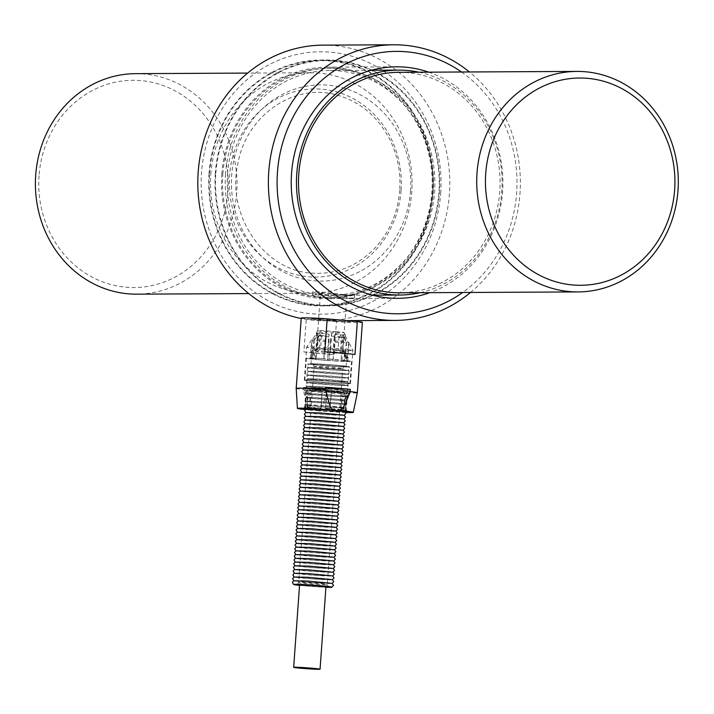 <?xml version="1.0" encoding="UTF-8"?>
<svg xmlns="http://www.w3.org/2000/svg" width="714" height="714" viewBox="0 0 714 714"><rect width="100%" height="100%" fill="white"/><g stroke="black" fill="none" stroke-linecap="round" stroke-linejoin="round"><path stroke-width="0.54" stroke-dasharray="3.57 2.68" d="M299.577 584.891A13.227 0.446 -175.9 0 0 312.741 586.283A13.227 0.446 -175.9 0 0 325.968 586.783M309.001 358.74A22.598 0.768 -175.9 0 0 334.331 360.945A22.598 0.768 -175.9 0 0 351.52 361.436A22.598 0.768 -175.9 0 0 329.029 359.053A22.598 0.768 -175.9 0 0 306.431 358.196A22.598 0.768 -175.9 0 0 309.001 358.74M307.422 380.723A22.598 0.768 4.1 0 1 304.86 380.178A22.598 0.768 4.1 0 1 306.797 380.009A22.598 0.768 4.1 0 1 332.108 381.383A22.598 0.768 4.1 0 1 349.94 383.409A22.598 0.768 4.1 0 1 332.751 382.927A22.598 0.768 4.1 0 1 307.422 380.723M348.361 366.942A20.84 0.705 4.1 0 1 325.325 365.773A20.84 0.705 4.1 0 1 307.796 363.819A20.84 0.705 4.1 0 1 309.59 363.667A20.84 0.705 4.1 0 1 332.92 364.925A20.84 0.705 4.1 0 1 349.369 366.8A20.84 0.705 4.1 0 1 348.361 366.942M343.845 409.765L343.434 410.211L343.568 408.444L346.111 392.986A22.598 0.768 4.1 0 1 349.217 393.601A22.598 0.768 4.1 0 1 348.066 393.753L348.245 391.263L346.629 391.12A20.84 0.705 4.1 0 1 344.844 391.129L346.46 391.272L346.281 393.762A22.598 0.768 4.1 0 1 331.216 393.057L329.788 410.282L329.877 409.836L343.889 410.488L344.844 391.129M343.88 410.488L343.425 410.916L343.55 409.149L346.281 393.762M343.425 410.916A20.84 0.705 4.1 0 1 329.788 410.282M331.216 393.057L329.877 409.836M331.207 390.496A20.84 0.705 4.1 0 1 326.833 390.201L326.842 392.762A22.598 0.768 4.1 0 1 309.822 391.29L310.135 406.873L310.01 408.64L309.671 408.158M326.842 392.762L325.414 409.979L326.833 390.201M325.414 409.979A20.84 0.705 4.1 0 1 310.01 408.64M309.822 391.29L310.001 388.791L311.429 388.862L309.689 408.176L325.495 409.55M311.429 388.862A20.84 0.705 4.1 0 1 308.841 388.559L307.413 388.487L307.234 390.977A22.598 0.768 4.1 0 1 304.128 390.371L304.128 390.371A22.598 0.768 4.1 0 1 305.271 390.21L305.654 407.64L304.218 407.283L302.325 408.524M307.082 407.855L308.841 388.559M307.422 408.337A20.84 0.705 4.1 0 1 304.655 407.81A20.84 0.705 4.1 0 1 304.646 407.783A20.84 0.705 4.1 0 1 305.654 407.64M305.271 390.21L305.449 387.72L307.074 387.854L305.779 405.873M307.074 387.854A20.84 0.705 4.1 0 1 308.859 387.845L307.243 387.711L307.065 390.201A22.598 0.768 4.1 0 1 322.121 390.906L321.05 407.783M307.047 407.132L308.859 387.845M307.439 407.632A20.84 0.705 4.1 0 1 321.068 408.265M322.121 390.906L321.193 406.498M322.487 388.487A20.84 0.705 4.1 0 1 326.86 388.782L326.494 391.201A22.598 0.768 4.1 0 1 326.691 391.218A22.598 0.768 4.1 0 1 343.523 392.682L340.98 408.131L340.846 409.898L341.265 409.452M325.432 408.087L326.86 388.782M325.441 408.569A20.84 0.705 4.1 0 1 340.846 409.898M343.523 392.682L343.702 390.183L342.265 390.121L340.98 408.131M342.265 390.121A20.84 0.705 4.1 0 1 344.853 390.424L346.29 390.496L346.111 392.986M343.568 408.444L344.853 390.424M343.434 410.211A20.84 0.705 4.1 0 1 346.219 410.764A20.84 0.705 4.1 0 1 346.201 410.782A20.84 0.705 4.1 0 1 345.21 410.907L346.701 410.354L348.432 411.844M346.629 391.12L345.21 410.907M319.22 332.626A14.423 0.491 4.1 0 1 326.093 332.947L325.093 340.221A18.742 0.634 -175.9 0 0 314.678 339.739L319.22 332.626L319.024 335.393L320.14 335.491A13.227 0.446 4.1 0 1 326.021 335.758L325.093 348.727A13.227 0.446 -175.9 0 0 319.203 348.459L314.919 350.744L314.365 358.437A17.645 0.598 -175.9 0 0 312.054 358.437L312.607 350.744L316.864 348.459A13.227 0.446 -175.9 0 0 316.543 348.512A13.227 0.446 -175.9 0 0 316.516 348.53A13.227 0.446 -175.9 0 0 317.444 348.771L318.373 335.803A13.227 0.446 4.1 0 1 317.453 335.571A13.227 0.446 4.1 0 1 317.792 335.491L316.695 335.401L316.891 332.626L312.375 339.748A18.742 0.634 -175.9 0 0 311.616 339.855A18.742 0.634 -175.9 0 0 311.616 339.873A18.742 0.634 -175.9 0 0 313.491 340.283L317.578 332.992A14.423 0.491 4.1 0 1 316.463 332.715A14.423 0.491 4.1 0 1 316.463 332.706A14.423 0.491 4.1 0 1 316.891 332.626M317.444 348.771L313.607 351.234A17.645 0.598 4.1 0 1 311.929 350.86A17.645 0.598 4.1 0 1 311.964 350.833A17.645 0.598 4.1 0 1 312.607 350.744M313.607 351.234L313.062 358.928A17.645 0.598 -175.9 0 0 316.15 359.312L316.704 351.618L320.488 349.137A13.227 0.446 -175.9 0 0 327.78 349.789L328.708 336.821A13.227 0.446 4.1 0 1 321.416 336.178L320.443 336.133L320.64 333.367L316.588 340.658A18.742 0.634 -175.9 0 0 328.967 341.747L329.038 334.107A14.423 0.491 4.1 0 1 320.64 333.367M327.78 349.789L328.065 352.618A17.645 0.598 4.1 0 1 316.704 351.618M328.065 352.618L327.512 360.311A17.645 0.598 -175.9 0 0 333.001 360.686L333.268 350.172A13.227 0.446 -175.9 0 0 340.56 350.512L341.488 337.543A13.227 0.446 4.1 0 1 334.206 337.204L334.527 334.482L334.447 342.131A18.742 0.634 -175.9 0 0 346.236 342.684L342.791 334.875A14.423 0.491 4.1 0 1 334.527 334.482M340.56 350.512L344.443 353.51A17.645 0.598 4.1 0 1 333.554 352.993M344.443 353.51L343.889 361.204A17.645 0.598 -175.9 0 0 346.04 361.186L346.593 353.492L342.684 350.494A13.227 0.446 -175.9 0 0 342.916 350.422A13.227 0.446 -175.9 0 0 342.89 350.396A13.227 0.446 -175.9 0 0 341.533 350.128L342.461 337.16A13.227 0.446 4.1 0 1 343.845 337.463A13.227 0.446 4.1 0 1 343.613 337.526L344.728 337.624L344.924 334.857L348.396 342.666A18.742 0.634 -175.9 0 0 349.003 342.55A18.742 0.634 -175.9 0 0 349.003 342.541A18.742 0.634 -175.9 0 0 346.62 342.068L343.63 334.438A14.423 0.491 4.1 0 1 345.228 334.768A14.423 0.491 4.1 0 1 345.228 334.777A14.423 0.491 4.1 0 1 344.924 334.857M343.496 366.693A17.645 0.598 4.1 0 1 323.701 365.541A17.645 0.598 4.1 0 1 310.983 364.051A17.645 0.598 4.1 0 1 312.5 363.917A17.645 0.598 4.1 0 1 332.26 364.988A17.645 0.598 4.1 0 1 346.174 366.568A17.645 0.598 4.1 0 1 343.496 366.693M341.533 350.128L344.942 352.939A17.645 0.598 4.1 0 1 347.093 353.35A17.645 0.598 4.1 0 1 347.12 353.385A17.645 0.598 4.1 0 1 346.593 353.492M344.942 352.939L344.389 360.632A17.645 0.598 -175.9 0 0 341.015 360.24L341.56 352.546L338.106 349.735A13.227 0.446 -175.9 0 0 330.537 349.092L331.466 336.124A13.227 0.446 4.1 0 1 339.034 336.767L340.025 336.812L340.221 334.045L343.247 341.676A18.742 0.634 -175.9 0 0 337.901 341.176A18.742 0.634 -175.9 0 0 330.546 340.587L331.537 333.304A14.423 0.491 4.1 0 1 336.687 333.715A14.423 0.491 4.1 0 1 340.221 334.045M330.537 349.092L329.877 351.547A17.645 0.598 4.1 0 1 341.56 352.546M329.877 351.547L329.324 359.24A17.645 0.598 -175.9 0 0 323.879 358.874L325.093 348.727M314.919 350.744A17.645 0.598 4.1 0 1 324.433 351.181M215.824 173.261A122.38 111.884 -90.3 0 1 326.744 60.556A122.38 111.884 -90.3 0 1 439.253 182.373A122.38 111.884 -90.3 0 1 327.985 305.315A122.38 111.884 -90.3 0 1 215.824 173.261M209.568 173.297A122.38 111.884 -90.3 0 1 320.497 60.592A122.38 111.884 -90.3 0 1 432.996 182.4A122.38 111.884 -90.3 0 1 321.728 305.351A122.38 111.884 -90.3 0 1 209.568 173.297M210.8 174.305A110.251 100.799 -90.3 0 1 310.724 72.766A110.251 100.799 -90.3 0 1 411.773 191.736A110.251 100.799 -90.3 0 1 311.848 293.267A110.251 100.799 -90.3 0 1 210.8 174.305M135.633 73.658A110.251 100.799 -90.3 0 1 236.986 183.391A110.251 100.799 -90.3 0 1 136.749 294.159M39.047 175.724A103.637 94.748 89.7 0 0 126.101 287.233A103.637 94.748 89.7 0 0 227.971 192.111A103.637 94.748 89.7 0 0 140.917 80.611A103.637 94.748 89.7 0 0 39.047 175.724M398.724 72.319A110.251 100.799 -90.3 0 1 500.077 182.061A110.251 100.799 -90.3 0 1 399.84 292.82M222.857 173.868A114.659 104.833 -90.3 0 1 326.789 68.276A114.659 104.833 -90.3 0 1 432.193 182.409A114.659 104.833 -90.3 0 1 327.949 297.595A114.659 104.833 -90.3 0 1 222.857 173.868M225.535 173.859A114.659 104.833 89.7 0 0 330.627 297.586A114.659 104.833 89.7 0 0 434.88 182.391A114.659 104.833 89.7 0 0 329.466 68.267A114.659 104.833 89.7 0 0 225.535 173.859M428.757 72.168A115.766 105.842 -90.3 0 1 502.888 182.052A115.766 105.842 -90.3 0 1 429.873 292.669M221.849 173.788A115.766 105.842 89.7 0 0 327.949 298.702A115.766 105.842 89.7 0 0 433.202 182.4A115.766 105.842 89.7 0 0 326.78 67.178A115.766 105.842 89.7 0 0 221.849 173.788M352.716 298.006L354.51 298.166L349.824 298.586L314.33 294.677L312.5 295.15L318.971 297.542L334.67 298.666L352.716 298.006M215.316 173.216A122.933 112.393 89.7 0 0 327.985 305.869A122.933 112.393 89.7 0 0 439.753 182.365A122.933 112.393 89.7 0 0 326.744 60.012A122.933 112.393 89.7 0 0 215.316 173.216M209.068 173.252A122.933 112.393 89.7 0 0 321.737 305.895A122.933 112.393 89.7 0 0 433.505 182.4A122.933 112.393 89.7 0 0 320.488 60.038A122.933 112.393 89.7 0 0 209.068 173.252M461.512 72.007A131.197 119.952 -90.3 0 1 516.633 192.958A131.197 119.952 -90.3 0 1 462.627 292.508M470.526 292.463A137.811 125.994 89.7 0 0 519.979 193.494A137.811 125.994 89.7 0 0 469.41 71.962M440.699 193.342A131.197 119.952 89.7 0 0 269.437 64.519A131.197 119.952 89.7 0 0 253.202 291.053A131.197 119.952 89.7 0 0 440.699 193.342M323.094 45.143A137.811 125.994 -90.3 0 1 449.409 193.851A137.811 125.994 -90.3 0 1 324.486 320.773A137.811 125.994 -90.3 0 1 301.21 318.515M418.984 72.221A112.455 102.816 -90.3 0 1 502.094 182.052A112.455 102.816 -90.3 0 1 420.1 292.722M227.543 174.029A112.455 102.816 -90.3 0 1 329.475 70.472A112.455 102.816 -90.3 0 1 432.862 182.4A112.455 102.816 -90.3 0 1 330.618 295.382A112.455 102.816 -90.3 0 1 227.543 174.029M352.957 294.65L334.598 295.364L319.096 294.222L312.741 291.812L314.571 291.321L349.86 295.284L354.751 294.82L352.957 294.65M301.237 318.06A30.648 1.035 -175.9 0 0 306.279 318.997L303.914 351.966A30.648 1.035 -175.9 0 0 334.081 354.581L336.446 321.612A30.648 1.035 -175.9 0 0 362.382 322.442M327.824 391.709L327.976 389.505A30.648 1.035 4.1 0 1 303.539 387.39L303.388 389.585C305.378 399.465 307.475 406.284 309.671 410.041L318.694 410.818C321.407 407.498 324.442 401.125 327.824 391.709A30.648 1.035 -175.9 0 0 357.339 392.789M296.194 388.407A30.648 1.035 -175.9 0 0 303.388 389.585M339.141 348.78A23.151 0.785 -175.9 0 0 306.672 347.156A23.151 0.785 -175.9 0 0 306.672 347.174A23.151 0.785 -175.9 0 0 329.707 349.61A23.151 0.785 -175.9 0 0 352.859 350.476A23.151 0.785 -175.9 0 0 352.85 350.467A23.151 0.785 -175.9 0 0 339.141 348.78M336.776 381.749A23.151 0.785 4.1 0 1 350.494 383.454A23.151 0.785 4.1 0 1 327.342 382.579A23.151 0.785 4.1 0 1 304.307 380.143A23.151 0.785 4.1 0 1 306.297 379.964A23.151 0.785 4.1 0 1 336.776 381.749M336.348 331.662A13.227 0.446 -175.9 0 0 317.801 330.734A13.227 0.446 -175.9 0 0 317.792 330.743A13.227 0.446 -175.9 0 0 318.676 330.975A13.227 0.446 -175.9 0 0 330.653 332.117A13.227 0.446 -175.9 0 0 343.05 332.742A13.227 0.446 -175.9 0 0 344.184 332.635A13.227 0.446 -175.9 0 0 344.184 332.626A13.227 0.446 -175.9 0 0 336.348 331.662M321.621 293.142L320.47 293.374L326.2 294.784L346.87 295.266L321.621 293.142M317.569 389.808A22.857 0.776 -175.9 0 0 349.583 391.433A22.857 0.776 -175.9 0 0 349.628 391.397A22.857 0.776 -175.9 0 0 326.851 388.987A22.857 0.776 -175.9 0 0 304.03 388.13A22.857 0.776 -175.9 0 0 304.066 388.175A22.857 0.776 -175.9 0 0 317.569 389.808M317.409 389.541A23.303 0.794 -175.9 0 0 350.047 391.201A23.303 0.794 -175.9 0 0 332.34 389.112A23.303 0.794 -175.9 0 0 305.61 387.648A23.303 0.794 -175.9 0 0 303.637 387.872A23.303 0.794 -175.9 0 0 317.409 389.541M310.144 407.007L307.555 406.668M305.289 407.176C303.423 407.212 304.021 407.435 307.091 407.873L307.573 406.569L307.234 390.977M305.788 406.105L307.573 406.025M307.564 405.864L307.065 390.201M321.175 406.846A20.902 2.74 2.9 0 0 325.557 407.132M325.432 408.131L326.494 391.201M340.935 408.408L343.496 408.819M348.245 391.263A22.598 0.768 -175.9 0 0 349.396 391.102L349.217 393.601L349.628 391.397M348.066 393.753L345.335 409.14A20.831 0.678 4 0 1 344.585 409.149L343.55 409.149M329.913 408.542L325.539 408.301M336.178 365.273A18.742 0.634 -175.9 0 0 309.992 364.051A18.742 0.634 -175.9 0 0 339.578 366.612A18.742 0.634 -175.9 0 0 336.178 365.273M335.91 369.013A18.742 0.634 4.1 0 1 339.311 370.352A18.742 0.634 4.1 0 1 309.724 367.781A18.742 0.634 4.1 0 1 335.91 369.013M335.642 372.744A18.742 0.634 4.1 0 1 339.043 374.091A18.742 0.634 4.1 0 1 309.457 371.521A18.742 0.634 4.1 0 1 335.642 372.744M335.375 376.483A18.742 0.634 4.1 0 1 338.775 377.822A18.742 0.634 4.1 0 1 309.189 375.261A18.742 0.634 4.1 0 1 335.375 376.483M335.107 380.223A18.742 0.634 4.1 0 1 338.507 381.562A18.742 0.634 4.1 0 1 308.921 378.991A18.742 0.634 4.1 0 1 335.107 380.223M334.839 383.953A18.742 0.634 4.1 0 1 338.24 385.301A18.742 0.634 4.1 0 1 308.653 382.731A18.742 0.634 4.1 0 1 334.839 383.953M334.571 387.693A18.742 0.634 4.1 0 1 337.972 389.032A18.742 0.634 4.1 0 1 308.386 386.47A18.742 0.634 4.1 0 1 334.571 387.693M334.304 391.433A18.742 0.634 4.1 0 1 337.704 392.771A18.742 0.634 4.1 0 1 308.118 390.201A18.742 0.634 4.1 0 1 334.304 391.433M334.036 395.163A18.742 0.634 4.1 0 1 337.436 396.511A18.742 0.634 4.1 0 1 307.85 393.941A18.742 0.634 4.1 0 1 334.036 395.163M333.768 398.903A18.742 0.634 4.1 0 1 337.169 400.242A18.742 0.634 4.1 0 1 307.582 397.68A18.742 0.634 4.1 0 1 333.768 398.903M333.5 402.642A18.742 0.634 4.1 0 1 336.901 403.981A18.742 0.634 4.1 0 1 307.315 401.411A18.742 0.634 4.1 0 1 333.5 402.642M333.233 406.373A18.742 0.634 4.1 0 1 336.633 407.721A18.742 0.634 4.1 0 1 307.047 405.15A18.742 0.634 4.1 0 1 333.233 406.373M332.965 410.113A18.742 0.634 4.1 0 1 336.365 411.451A18.742 0.634 4.1 0 1 306.779 408.89A18.742 0.634 4.1 0 1 332.965 410.113M332.697 413.852A18.742 0.634 4.1 0 1 336.098 415.191A18.742 0.634 4.1 0 1 306.511 412.63A18.742 0.634 4.1 0 1 332.697 413.852M332.429 417.592A18.742 0.634 4.1 0 1 335.83 418.931A18.742 0.634 4.1 0 1 306.244 416.36A18.742 0.634 4.1 0 1 332.429 417.592M332.162 421.322A18.742 0.634 4.1 0 1 335.562 422.67A18.742 0.634 4.1 0 1 305.976 420.1A18.742 0.634 4.1 0 1 332.162 421.322M331.894 425.062A18.742 0.634 4.1 0 1 335.294 426.401A18.742 0.634 4.1 0 1 305.708 423.839A18.742 0.634 4.1 0 1 331.894 425.062M331.617 428.802A18.742 0.634 4.1 0 1 335.027 430.14A18.742 0.634 4.1 0 1 305.44 427.57A18.742 0.634 4.1 0 1 331.617 428.802M331.35 432.532A18.742 0.634 4.1 0 1 334.759 433.88A18.742 0.634 4.1 0 1 305.173 431.31A18.742 0.634 4.1 0 1 331.35 432.532M331.082 436.272A18.742 0.634 4.1 0 1 334.491 437.611A18.742 0.634 4.1 0 1 304.905 435.049A18.742 0.634 4.1 0 1 331.082 436.272M330.814 440.011A18.742 0.634 4.1 0 1 334.223 441.35A18.742 0.634 4.1 0 1 304.637 438.78A18.742 0.634 4.1 0 1 330.814 440.011M330.546 443.742A18.742 0.634 4.1 0 1 333.956 445.09A18.742 0.634 4.1 0 1 304.369 442.519A18.742 0.634 4.1 0 1 330.546 443.742M330.279 447.482A18.742 0.634 4.1 0 1 333.688 448.82A18.742 0.634 4.1 0 1 304.102 446.259A18.742 0.634 4.1 0 1 330.279 447.482M330.011 451.221A18.742 0.634 4.1 0 1 333.42 452.56A18.742 0.634 4.1 0 1 303.834 449.99A18.742 0.634 4.1 0 1 330.011 451.221M329.743 454.961A18.742 0.634 4.1 0 1 333.152 456.3A18.742 0.634 4.1 0 1 303.566 453.729A18.742 0.634 4.1 0 1 329.743 454.961M329.475 458.691A18.742 0.634 4.1 0 1 332.885 460.03A18.742 0.634 4.1 0 1 303.298 457.469A18.742 0.634 4.1 0 1 329.475 458.691M329.208 462.431A18.742 0.634 4.1 0 1 332.617 463.77A18.742 0.634 4.1 0 1 303.031 461.208A18.742 0.634 4.1 0 1 329.208 462.431M328.94 466.171A18.742 0.634 4.1 0 1 332.349 467.509A18.742 0.634 4.1 0 1 302.763 464.939A18.742 0.634 4.1 0 1 328.94 466.171M328.672 469.901A18.742 0.634 4.1 0 1 332.081 471.249A18.742 0.634 4.1 0 1 302.486 468.679A18.742 0.634 4.1 0 1 328.672 469.901M328.404 473.641A18.742 0.634 4.1 0 1 331.814 474.98A18.742 0.634 4.1 0 1 302.218 472.418A18.742 0.634 4.1 0 1 328.404 473.641M328.137 477.38A18.742 0.634 4.1 0 1 331.546 478.719A18.742 0.634 4.1 0 1 301.951 476.149A18.742 0.634 4.1 0 1 328.137 477.38M327.869 481.111A18.742 0.634 4.1 0 1 331.278 482.459A18.742 0.634 4.1 0 1 301.683 479.888A18.742 0.634 4.1 0 1 327.869 481.111M327.601 484.851A18.742 0.634 4.1 0 1 331.01 486.189A18.742 0.634 4.1 0 1 301.415 483.628A18.742 0.634 4.1 0 1 327.601 484.851M327.333 488.59A18.742 0.634 4.1 0 1 330.743 489.929A18.742 0.634 4.1 0 1 301.147 487.359A18.742 0.634 4.1 0 1 327.333 488.59M327.066 492.321A18.742 0.634 4.1 0 1 330.475 493.669A18.742 0.634 4.1 0 1 300.88 491.098A18.742 0.634 4.1 0 1 327.066 492.321M326.798 496.06A18.742 0.634 4.1 0 1 330.207 497.399A18.742 0.634 4.1 0 1 300.612 494.838A18.742 0.634 4.1 0 1 326.798 496.06M326.53 499.8A18.742 0.634 4.1 0 1 329.939 501.139A18.742 0.634 4.1 0 1 300.344 498.568A18.742 0.634 4.1 0 1 326.53 499.8M326.262 503.54A18.742 0.634 4.1 0 1 329.672 504.878A18.742 0.634 4.1 0 1 300.076 502.308A18.742 0.634 4.1 0 1 326.262 503.54M325.995 507.27A18.742 0.634 4.1 0 1 329.404 508.609A18.742 0.634 4.1 0 1 299.809 506.047A18.742 0.634 4.1 0 1 325.995 507.27M325.727 511.01A18.742 0.634 4.1 0 1 329.136 512.349A18.742 0.634 4.1 0 1 299.541 509.787A18.742 0.634 4.1 0 1 325.727 511.01M325.459 514.749A18.742 0.634 4.1 0 1 328.868 516.088A18.742 0.634 4.1 0 1 299.273 513.518A18.742 0.634 4.1 0 1 325.459 514.749M325.191 518.48A18.742 0.634 4.1 0 1 328.601 519.828A18.742 0.634 4.1 0 1 299.005 517.257A18.742 0.634 4.1 0 1 325.191 518.48M324.924 522.22A18.742 0.634 4.1 0 1 328.333 523.558A18.742 0.634 4.1 0 1 298.738 520.997A18.742 0.634 4.1 0 1 324.924 522.22M324.656 525.959A18.742 0.634 4.1 0 1 328.065 527.298A18.742 0.634 4.1 0 1 298.47 524.728A18.742 0.634 4.1 0 1 324.656 525.959M324.388 529.69A18.742 0.634 4.1 0 1 327.797 531.038A18.742 0.634 4.1 0 1 298.202 528.467A18.742 0.634 4.1 0 1 324.388 529.69M324.12 533.429A18.742 0.634 4.1 0 1 327.53 534.768A18.742 0.634 4.1 0 1 297.934 532.207A18.742 0.634 4.1 0 1 324.12 533.429M323.853 537.169A18.742 0.634 4.1 0 1 327.262 538.508A18.742 0.634 4.1 0 1 297.667 535.937A18.742 0.634 4.1 0 1 323.853 537.169M323.585 540.9A18.742 0.634 4.1 0 1 326.994 542.247A18.742 0.634 4.1 0 1 297.399 539.677A18.742 0.634 4.1 0 1 323.585 540.9M323.317 544.639A18.742 0.634 4.1 0 1 326.726 545.978A18.742 0.634 4.1 0 1 297.131 543.416A18.742 0.634 4.1 0 1 323.317 544.639M323.049 548.379A18.742 0.634 4.1 0 1 326.459 549.718A18.742 0.634 4.1 0 1 296.863 547.156A18.742 0.634 4.1 0 1 323.049 548.379M322.782 552.118A18.742 0.634 4.1 0 1 326.191 553.457A18.742 0.634 4.1 0 1 296.596 550.887A18.742 0.634 4.1 0 1 322.782 552.118M322.514 555.849A18.742 0.634 4.1 0 1 325.923 557.188A18.742 0.634 4.1 0 1 296.328 554.626A18.742 0.634 4.1 0 1 322.514 555.849M322.246 559.589A18.742 0.634 4.1 0 1 325.655 560.927A18.742 0.634 4.1 0 1 296.06 558.366A18.742 0.634 4.1 0 1 322.246 559.589M321.978 563.328A18.742 0.634 4.1 0 1 325.388 564.667A18.742 0.634 4.1 0 1 295.792 562.096A18.742 0.634 4.1 0 1 321.978 563.328M321.711 567.059A18.742 0.634 4.1 0 1 325.111 568.406A18.742 0.634 4.1 0 1 295.525 565.836A18.742 0.634 4.1 0 1 321.711 567.059M321.443 570.798A18.742 0.634 4.1 0 1 324.843 572.137A18.742 0.634 4.1 0 1 295.257 569.576A18.742 0.634 4.1 0 1 321.443 570.798M321.175 574.538A18.742 0.634 4.1 0 1 324.575 575.877A18.742 0.634 4.1 0 1 294.989 573.306A18.742 0.634 4.1 0 1 321.175 574.538M320.907 578.269A18.742 0.634 4.1 0 1 324.308 579.616A18.742 0.634 4.1 0 1 294.721 577.046A18.742 0.634 4.1 0 1 320.907 578.269M320.64 582.008A18.742 0.634 4.1 0 1 324.04 583.347A18.742 0.634 4.1 0 1 294.454 580.785A18.742 0.634 4.1 0 1 320.64 582.008M330.948 586.935A18.742 0.634 4.1 0 1 329.859 587.265A18.742 0.634 4.1 0 1 306.717 585.953A18.742 0.634 4.1 0 1 294.632 584.329M299.541 585.364A19.198 0.652 -175.9 0 0 325.941 587.256M340.917 408.14L341.194 409.443M343.773 409.809L343.47 408.453M345.335 409.14L345.674 410.479C347.531 410.38 346.906 410.166 343.782 409.827M305.19 409.372L345.451 412.264M305.833 405.882L305.306 407.158M321.059 407.855L307.065 407.158L307.6 405.873M321.211 406.516L321.068 407.748M341.221 409.506L325.423 408.149M309.671 410.041A28.007 0.946 4.1 0 1 305.021 409.568M345.585 412.478A28.007 0.946 4.1 0 1 318.694 410.818M303.539 387.39L327.976 389.505M348.771 320.648L322.567 320.229A21.054 0.714 -175.9 0 0 323.281 320.291A21.054 0.714 -175.9 0 0 324.004 320.354A21.054 0.714 -175.9 0 0 345.576 321.773A21.054 0.714 -175.9 0 0 341.051 320.265A21.054 0.714 -175.9 0 0 340.346 320.202A21.054 0.714 -175.9 0 0 339.623 320.14A21.054 0.714 -175.9 0 0 313.91 318.596A21.054 0.714 -175.9 0 0 317.971 319.801A21.054 0.714 -175.9 0 0 322.567 320.229L312.911 317.757L311.634 318.64L339.623 320.14M336.446 321.612L306.279 318.997M330.636 319.185L339.685 320.158M341.051 320.265L347.299 320.631M323.317 320.291L324.004 320.354L323.317 320.291M303.914 351.966L334.081 354.581M354.983 354.474L324.816 351.859M314.678 339.739L313.348 358.348A18.742 0.634 4.1 0 1 323.763 358.83L325.093 340.221M319.203 348.459L320.14 335.491M313.348 358.348L314.365 358.437M313.491 340.283L312.152 358.892A18.742 0.634 4.1 0 1 310.278 358.473A18.742 0.634 4.1 0 1 311.036 358.348L312.375 339.748M317.578 332.992L317.382 335.758L318.373 335.803M312.152 358.892L313.062 358.928M330.546 340.587L329.208 359.196A18.742 0.634 4.1 0 1 341.917 360.284L343.247 341.676M331.537 333.304L331.466 336.124M346.62 342.068L345.281 360.668A18.742 0.634 4.1 0 1 347.673 361.159A18.742 0.634 4.1 0 1 347.066 361.275L348.396 342.666M343.63 334.438L343.434 337.204L342.461 337.16M345.281 360.668L344.389 360.632M346.236 342.684L344.907 361.293A18.742 0.634 4.1 0 1 333.117 360.731L334.447 342.131M342.791 334.875L342.586 337.642L341.488 337.543M344.907 361.293L343.889 361.204M328.967 341.747L327.628 360.356A18.742 0.634 4.1 0 1 315.258 359.267L316.588 340.658M329.038 334.107L328.708 336.821M319.024 335.393A14.423 0.491 4.1 0 1 325.896 335.714L326.093 332.947M331.341 336.071A14.423 0.491 4.1 0 1 340.025 336.812M317.382 335.758A14.423 0.491 4.1 0 1 316.266 335.482A14.423 0.491 4.1 0 1 316.695 335.401M343.434 337.204A14.423 0.491 4.1 0 1 345.032 337.543A14.423 0.491 4.1 0 1 344.728 337.624M342.586 337.642A14.423 0.491 4.1 0 1 334.331 337.249M328.842 336.874A14.423 0.491 4.1 0 1 320.443 336.133M343.613 337.526L342.684 350.494M317.792 335.491L316.864 348.459M339.034 336.767L338.106 349.735M341.015 360.24L341.917 360.284M316.15 359.312L315.258 359.267M321.416 336.178L320.488 349.137M334.206 337.204L333.268 350.172M346.04 361.186L347.066 361.275M312.054 358.437L311.036 358.348M343.702 390.183A22.598 0.768 -175.9 0 0 326.673 388.711M322.3 388.416A22.598 0.768 -175.9 0 0 307.243 387.711M305.449 387.72A22.598 0.768 -175.9 0 0 304.307 387.872A22.598 0.768 -175.9 0 0 307.413 388.487M310.001 388.791A22.598 0.768 -175.9 0 0 327.021 390.272M331.394 390.567A22.598 0.768 -175.9 0 0 346.46 391.272M349.396 391.102A22.598 0.768 -175.9 0 0 346.29 390.496M401.072 190.433A94.078 86.01 -90.3 0 1 266.625 260.494A94.078 86.01 -90.3 0 1 278.273 98.059A94.078 86.01 -90.3 0 1 401.072 190.433M410.55 190.727A98.121 89.714 -90.3 0 1 270.32 263.805A98.121 89.714 -90.3 0 1 282.467 94.382A98.121 89.714 -90.3 0 1 410.55 190.727M315.365 366.38A14.334 0.482 -175.9 0 0 314.124 366.487A14.334 0.482 -175.9 0 0 325.441 367.772A14.334 0.482 -175.9 0 0 341.488 368.638A14.334 0.482 -175.9 0 0 342.72 368.531A14.334 0.482 -175.9 0 0 331.412 367.246A14.334 0.482 -175.9 0 0 315.365 366.38M313.508 364.006A16.538 0.562 4.1 0 1 341.917 365.934A16.538 0.562 4.1 0 1 330.314 365.996A16.538 0.562 4.1 0 1 313.508 364.006M325.995 584.775A14.334 0.482 4.1 0 1 309.947 583.9A14.334 0.482 4.1 0 1 298.639 582.615A14.334 0.482 4.1 0 1 312.964 583.159A14.334 0.482 4.1 0 1 327.226 584.668A14.334 0.482 4.1 0 1 325.995 584.775M299.55 585.23A16.538 0.562 -175.9 0 0 325.95 587.122M306.431 358.196L304.86 380.178M351.52 361.436L349.94 383.409M346.674 410.38L346.201 410.782L349.369 366.8M304.646 407.783L307.796 363.819M346.174 366.568L347.12 353.385M310.983 364.051L311.929 350.86M326.744 60.556L320.497 60.592M327.985 305.315L321.728 305.351M399.724 190.192C397.859 212.772 389.639 232.023 375.064 247.936C357.232 266.268 336.223 274.667 312.045 273.15C263.52 270.793 226.124 214.45 237.833 163.863C246.125 115.739 293.543 82.895 335.937 94.792C360.311 101.361 378.572 116.891 390.728 141.363C397.876 156.714 400.875 172.993 399.724 190.192M310.724 72.766L247.633 73.087M311.848 293.267L248.749 293.588M329.466 68.267L326.789 68.276M330.627 297.586L327.949 297.595M327.949 298.702L334.67 298.666M349.824 298.595L397.636 298.345M326.78 67.178L396.457 66.821M321.737 305.895L327.985 305.869M320.488 60.038L326.744 60.012M371.36 70.258L329.475 70.472M372.494 295.168L349.86 295.284M334.598 295.364L330.618 295.382M350.494 383.454L352.859 350.476L349.003 342.541L347.673 361.159M304.307 380.143L306.672 347.174M354.51 298.166L354.751 294.82M312.5 295.15L312.741 291.812M317.801 330.734L316.463 332.706L316.266 335.482M310.278 358.473L311.616 339.873L306.672 347.156M346.87 295.266L344.184 332.635L345.228 334.768L345.032 337.543M317.792 330.743L320.47 293.374M349.583 391.433L350.047 391.201M304.307 387.872L304.128 390.371L304.03 388.13M336.205 365.273L311.375 363.819L308.537 364.399C305.887 366.478 307.841 367.835 314.392 368.478L342.22 370.468C346.906 370.611 348.959 370.432 348.387 369.932L348.405 367.121C351.011 367.005 346.942 366.389 336.205 365.273M335.937 369.013L311.108 367.558L308.269 368.138C305.619 370.218 307.573 371.575 314.124 372.217L341.952 374.207C346.638 374.35 348.691 374.163 348.12 373.663L348.137 370.861C350.735 370.736 346.674 370.12 335.937 369.013M335.669 372.744L310.84 371.298L308.002 371.869C305.351 373.949 307.306 375.314 313.857 375.957L341.685 377.947C346.361 378.081 348.423 377.902 347.852 377.403L347.87 374.591C350.467 374.475 346.406 373.859 335.669 372.744M335.401 376.483L310.572 375.037L307.734 375.609C305.083 377.688 307.038 379.045 313.589 379.687L341.417 381.678C346.094 381.82 348.155 381.642 347.584 381.142L347.602 378.331C350.199 378.215 346.138 377.599 335.401 376.483M335.134 380.223L310.304 378.768L307.466 379.348C304.816 381.428 306.77 382.784 313.321 383.427L341.149 385.417C345.826 385.56 347.888 385.373 347.316 384.873L347.334 382.07C349.931 381.954 345.871 381.33 335.134 380.223M334.866 383.953L310.037 382.508L307.198 383.088C304.548 385.158 306.502 386.524 313.053 387.166L340.881 389.157C345.558 389.291 347.62 389.112 347.049 388.612L347.066 385.81C349.664 385.685 345.603 385.069 334.866 383.953M334.598 387.693L309.769 386.247L306.931 386.818C304.28 388.898 306.235 390.255 312.786 390.897L340.614 392.896C345.29 393.03 347.352 392.852 346.781 392.352L346.799 389.541C349.396 389.425 345.335 388.809 334.598 387.693M334.331 391.433L309.501 389.978L306.663 390.558C304.012 392.638 305.967 393.994 312.518 394.637L340.337 396.627C345.023 396.77 347.084 396.591 346.513 396.083L346.531 393.28C349.128 393.164 345.067 392.548 334.331 391.433M334.063 395.172L309.233 393.717L306.395 394.298C303.745 396.368 305.699 397.734 312.25 398.376L340.069 400.367C344.755 400.5 346.817 400.322 346.245 399.822L346.263 397.02C348.86 396.895 344.8 396.279 334.063 395.172M333.795 398.903L308.966 397.457L306.127 398.028C303.477 400.108 305.431 401.464 311.982 402.107L339.802 404.106C344.487 404.24 346.549 404.062 345.978 403.562L345.995 400.75C348.593 400.634 344.532 400.018 333.795 398.903M333.527 402.642L308.698 401.188L305.86 401.768C303.209 403.847 305.164 405.204 311.715 405.847L339.534 407.837C344.219 407.98 346.281 407.801 345.71 407.301L345.728 404.49C348.325 404.374 344.264 403.758 333.527 402.642M345.023 411.326L346.067 409.747L344.71 407.774L320.131 405.409L306.119 405.177L304.94 406.81L305.735 408.497M306.279 408.783L325.754 410.818L344.46 411.523M337.776 410.559L312.902 408.783M306.011 412.522L325.486 414.557L344.193 415.262M305.744 416.262L325.218 418.288L343.925 418.993M305.476 419.993L324.95 422.028L343.657 422.733M305.208 423.732L324.683 425.767L343.389 426.472M304.94 427.472L324.415 429.507L343.122 430.203M304.673 431.202L324.147 433.237L342.854 433.942M304.405 434.942L323.879 436.977L342.586 437.682M304.137 438.682L323.612 440.716L342.318 441.413M303.869 442.412L323.344 444.447L342.051 445.152M303.602 446.152L323.076 448.187L341.783 448.892M303.334 449.891L322.808 451.926L341.515 452.622M303.066 453.622L322.541 455.657L341.247 456.362M302.79 457.362L322.273 459.397L340.98 460.102M302.522 461.101L322.005 463.136L340.712 463.841M302.254 464.841L321.737 466.867L340.444 467.572M301.986 468.571L321.47 470.606L340.176 471.311M301.719 472.311L321.202 474.346L339.909 475.051M301.451 476.051L320.934 478.085L339.641 478.782M301.183 479.781L320.666 481.816L339.373 482.521M300.915 483.521L320.399 485.556L339.105 486.261M300.648 487.26L320.131 489.295L338.838 489.991M300.38 490.991L319.863 493.026L338.57 493.731M300.112 494.731L319.595 496.765L338.302 497.471M299.844 498.47L319.328 500.505L338.034 501.201M299.577 502.201L319.06 504.236L337.767 504.941M299.309 505.94L318.792 507.975L337.499 508.68M299.041 509.68L318.524 511.715L337.231 512.42M298.773 513.42L318.257 515.446L336.963 516.151M298.506 517.15L317.989 519.185L336.687 519.89M298.238 520.89L317.721 522.925L336.419 523.63M297.97 524.629L317.453 526.664L336.151 527.36M297.702 528.36L317.186 530.395L335.883 531.1M297.435 532.1L316.918 534.134L335.616 534.84M297.167 535.839L316.65 537.874L335.348 538.57M296.899 539.57L316.382 541.605L335.08 542.31M296.631 543.309L316.115 545.344L334.812 546.049M296.364 547.049L315.847 549.084L334.545 549.78M296.096 550.789L315.579 552.814L334.277 553.52M295.828 554.519L315.311 556.554L334.009 557.259M295.56 558.259L315.044 560.294L333.741 560.999M295.293 561.998L314.776 564.033L333.474 564.729M295.025 565.729L314.508 567.764L333.206 568.469M294.757 569.469L314.24 571.503L332.938 572.209M294.489 573.208L313.973 575.243L332.67 575.939M294.222 576.939L313.705 578.974L332.403 579.679M293.954 580.678L313.437 582.713L332.135 583.418M293.695 584.418L313.169 586.453L331.858 587.158M296.953 584.57L298.639 582.615L314.124 366.487L312.741 364.31C308.198 364.497 349.922 367.424 344.407 366.577L342.72 368.531L327.226 584.668L328.618 586.837M304.655 407.81L304.253 407.346M317.971 319.792L322.692 320.238M345.576 321.773L323.87 320.345M340.864 320.256L352.011 321.541L350.958 320.64M324.486 320.773L335.946 320.711M345.995 295.301L338.463 295.337M342.916 350.422L343.845 337.463M311.964 350.833L316.543 348.512L317.453 335.571M342.89 350.396L347.093 353.35"/><path stroke-width="1.07" d="M320.059 669.214L325.968 586.783A13.227 0.446 -175.9 0 0 315.526 585.596A13.227 0.446 -175.9 0 0 300.719 584.793A13.227 0.446 -175.9 0 0 299.577 584.891L293.668 667.322A13.227 0.446 4.1 0 1 294.811 667.224A13.227 0.446 4.1 0 1 309.617 668.027A13.227 0.446 4.1 0 1 320.059 669.214A13.227 0.446 4.1 0 1 306.833 668.715A13.227 0.446 4.1 0 1 293.668 667.322M248.749 293.588L136.749 294.159A110.251 100.799 -90.3 0 1 35.7 175.189A110.251 100.799 -90.3 0 1 135.633 73.658L247.633 73.087M477.014 172.958A110.251 100.799 89.7 0 0 578.063 291.919A110.251 100.799 89.7 0 0 678.3 181.16A110.251 100.799 89.7 0 0 576.948 71.418A110.251 100.799 89.7 0 0 477.014 172.958M578.063 291.919L399.84 292.82A110.251 100.799 -90.3 0 1 298.791 173.859A110.251 100.799 -90.3 0 1 398.724 72.319L576.948 71.418M674.641 189.853A103.637 94.748 -90.3 0 1 572.78 284.966A103.637 94.748 -90.3 0 1 485.725 173.466A103.637 94.748 -90.3 0 1 587.586 78.344A103.637 94.748 -90.3 0 1 674.641 189.853M429.873 292.669A115.766 105.842 -90.3 0 1 397.636 298.345A115.766 105.842 -90.3 0 1 291.535 173.431A115.766 105.842 -90.3 0 1 396.457 66.821A115.766 105.842 -90.3 0 1 428.757 72.168M462.627 292.508A131.197 119.952 -90.3 0 1 306.877 269.017A131.197 119.952 -90.3 0 1 306.003 97.068A131.197 119.952 -90.3 0 1 461.512 72.007M469.41 71.962A137.811 125.994 89.7 0 0 393.673 44.786A137.811 125.994 89.7 0 0 268.375 183.239A137.811 125.994 89.7 0 0 395.065 320.416A137.811 125.994 89.7 0 0 470.526 292.463M301.21 318.515A137.811 125.994 -90.3 0 1 198.278 170.807A137.811 125.994 -90.3 0 1 323.094 45.143L393.673 44.786M420.1 292.722A112.455 102.816 -90.3 0 1 399.849 295.034A112.455 102.816 -90.3 0 1 296.783 173.68A112.455 102.816 -90.3 0 1 398.715 70.115A112.455 102.816 -90.3 0 1 418.984 72.221M341.033 410.711A28.007 0.946 4.1 0 1 353.287 412.38L357.339 392.789A30.648 1.035 -175.9 0 0 357.339 392.78L362.382 322.442A30.648 1.035 -175.9 0 0 357.348 321.505L354.983 354.474A30.648 1.035 -175.9 0 0 324.816 351.859L327.182 318.89A30.648 1.035 -175.9 0 0 301.237 318.06L296.194 388.398A30.648 1.035 -175.9 0 0 296.194 388.407A30.648 1.035 -175.9 0 1 325.718 389.469L325.879 387.274A30.648 1.035 4.1 0 1 350.315 389.398L350.155 391.593C346.781 401.009 343.737 407.382 341.033 410.711L332.01 409.925C329.806 406.177 327.708 399.358 325.718 389.469M357.339 392.78A30.648 1.035 -175.9 0 0 352.305 391.843A30.648 1.035 -175.9 0 0 350.155 391.593M294.632 584.329A18.742 0.634 4.1 0 1 320.372 585.748A18.742 0.634 4.1 0 1 330.948 586.935M325.941 587.256A19.198 0.652 -175.9 0 0 330.27 587.354A19.198 0.652 -175.9 0 0 331.742 587.113A19.198 0.652 -175.9 0 0 312.821 585.194A19.198 0.652 -175.9 0 0 293.811 584.391A19.198 0.652 -175.9 0 0 299.541 585.364M345.451 412.264L349.173 412.192L336.499 410.443L309.198 408.604L302.013 408.899L305.19 409.372M305.021 409.568A28.007 0.946 4.1 0 1 297.417 408.372A28.007 0.946 4.1 0 1 332.01 409.925M353.287 412.38A28.007 0.946 4.1 0 1 345.585 412.478M350.315 389.398L325.879 387.274M327.182 318.89L357.348 321.505M312.661 318.069L330.636 319.185M347.299 320.631L395.065 320.416M325.95 587.122A16.538 0.562 -175.9 0 0 327.851 587.149A16.538 0.562 -175.9 0 0 321.934 586.024A16.538 0.562 -175.9 0 0 300.808 584.596A16.538 0.562 -175.9 0 0 299.55 585.23M398.715 70.115L371.36 70.258M399.849 295.034L372.494 295.168M305.735 408.497L306.279 408.783M344.46 411.523L345.023 411.326M312.902 408.783L305.851 408.917L304.673 410.541L306.011 412.522M344.193 415.262L345.799 413.486L345.192 411.96L337.776 410.559M343.925 418.993L345.531 417.226L344.175 415.253L319.595 412.888L305.583 412.656L304.405 414.281L305.744 416.262M343.657 422.733L345.264 420.957L343.907 418.984L319.328 416.619L305.315 416.387L304.137 418.02L305.476 419.993M343.389 426.472L344.996 424.696L343.639 422.724L319.06 420.359L305.048 420.127L303.869 421.76L305.208 423.732M343.122 430.203L344.728 428.436L343.372 426.463L318.792 424.098L304.78 423.866L303.602 425.49L304.94 427.472M342.854 433.942L344.46 432.166L343.104 430.203L318.524 427.829L304.512 427.597L303.334 429.23L304.673 431.202M342.586 437.682L344.193 435.906L342.836 433.933L318.257 431.568L304.244 431.336L303.066 432.97L304.405 434.942M342.318 441.413L343.925 439.646L342.568 437.673L317.989 435.308L303.977 435.076L302.798 436.7L304.137 438.682M342.051 445.152L343.657 443.385L342.301 441.413L317.721 439.048L303.709 438.807L302.531 440.44L303.869 442.412M341.783 448.892L343.389 447.116L342.033 445.143L317.453 442.778L303.441 442.546L302.263 444.179L303.602 446.152M341.515 452.622L343.122 450.855L341.765 448.883L317.186 446.518L303.173 446.286L301.995 447.91L303.334 449.891M341.247 456.362L342.854 454.595L341.497 452.622L316.918 450.257L302.906 450.016L301.719 451.65L303.066 453.622M340.98 460.102L342.586 458.326L341.23 456.353L316.65 453.988L302.638 453.756L301.451 455.389L302.79 457.362M340.712 463.841L342.318 462.065L340.962 460.093L316.382 457.728L302.37 457.495L301.183 459.12L302.522 461.101M340.444 467.572L342.051 465.805L340.694 463.832L316.106 461.467L302.102 461.235L300.915 462.859L302.254 464.841M340.176 471.311L341.783 469.535L340.426 467.563L315.838 465.198L301.835 464.966L300.648 466.599L301.986 468.571M339.909 475.051L341.515 473.275L340.15 471.302L315.57 468.937L301.567 468.705L300.38 470.339L301.719 472.311M339.641 478.782L341.247 477.014L339.882 475.042L315.302 472.677L301.299 472.445L300.112 474.069L301.451 476.051M339.373 482.521L340.98 480.745L339.614 478.782L315.035 476.408L301.031 476.176L299.844 477.809L301.183 479.781M339.105 486.261L340.712 484.485L339.346 482.512L314.767 480.147L300.764 479.915L299.577 481.548L300.915 483.521M338.838 489.991L340.444 488.224L339.079 486.252L314.499 483.887L300.496 483.655L299.309 485.279L300.648 487.26M338.57 493.731L340.176 491.964L338.811 489.991L314.231 487.626L300.228 487.385L299.041 489.019L300.38 490.991M338.302 497.471L339.909 495.694L338.543 493.722L313.964 491.357L299.96 491.125L298.773 492.758L300.112 494.731M338.034 501.201L339.641 499.434L338.275 497.462L313.696 495.097L299.693 494.864L298.506 496.489L299.844 498.47M337.767 504.941L339.373 503.174L338.008 501.201L313.428 498.836L299.425 498.595L298.238 500.228L299.577 502.201M337.499 508.68L339.105 506.904L337.74 504.932L313.16 502.567L299.157 502.335L297.97 503.968L299.309 505.94M337.231 512.42L338.838 510.644L337.472 508.671L312.893 506.306L298.889 506.074L297.702 507.699L299.041 509.68M336.963 516.151L338.57 514.383L337.204 512.411L312.625 510.046L298.622 509.814L297.435 511.438L298.773 513.42M336.687 519.89L338.302 518.114L336.937 516.142L312.357 513.777L298.354 513.544L297.167 515.178L298.506 517.15M336.419 523.63L338.034 521.854L336.669 519.881L312.089 517.516L298.086 517.284L296.899 518.917L298.238 520.89M336.151 527.36L337.767 525.593L336.401 523.621L311.822 521.256L297.818 521.024L296.631 522.648L297.97 524.629M335.883 531.1L337.499 529.324L336.133 527.36L311.554 524.986L297.551 524.754L296.364 526.388L297.702 528.36M335.616 534.84L337.231 533.063L335.866 531.091L311.286 528.726L297.283 528.494L296.096 530.127L297.435 532.1M335.348 538.57L336.963 536.803L335.598 534.831L311.018 532.466L297.015 532.233L295.828 533.858L297.167 535.839M335.08 542.31L336.696 540.543L335.33 538.57L310.751 536.205L296.747 535.964L295.56 537.597L296.899 539.57M334.812 546.049L336.428 544.273L335.062 542.301L310.483 539.936L296.48 539.704L295.293 541.337L296.631 543.309M334.545 549.78L336.16 548.013L334.795 546.04L310.215 543.675L296.212 543.443L295.025 545.068L296.364 547.049M334.277 553.52L335.883 551.752L334.527 549.78L309.947 547.415L295.944 547.174L294.757 548.807L296.096 550.789M334.009 557.259L335.616 555.483L334.259 553.511L309.68 551.146L295.676 550.913L294.489 552.547L295.828 554.519M333.741 560.999L335.348 559.223L333.991 557.25L309.412 554.885L295.409 554.653L294.222 556.277L295.56 558.259M333.474 564.729L335.08 562.962L333.724 560.99L309.144 558.625L295.141 558.393L293.954 560.017L295.293 561.998M333.206 568.469L334.812 566.693L333.456 564.72L308.876 562.355L294.873 562.123L293.686 563.757L295.025 565.729M332.938 572.209L334.545 570.432L333.188 568.46L308.609 566.095L294.605 565.863L293.418 567.496L294.757 569.469M332.67 575.939L334.277 574.172L332.92 572.2L308.341 569.834L294.338 569.602L293.151 571.227L294.489 573.208M332.403 579.679L334.009 577.903L332.653 575.939L308.073 573.565L294.07 573.333L292.883 574.966L294.222 576.939M332.135 583.418L333.741 581.642L332.385 579.67L307.805 577.305L293.802 577.073L292.615 578.706L293.954 580.678M331.858 587.158L333.474 585.382L332.117 583.409L307.538 581.044L293.534 580.812L292.347 582.437L293.695 584.418M331.742 587.113L320.318 585.739L293.811 584.391M297.078 584.543L296.953 584.57C292.481 583.74 334.197 586.792 328.618 586.837L328.494 586.792M348.253 411.773L328.931 409.827C302.816 407.953 302.236 408.587 302.325 408.524L302.513 408.488M297.417 408.372L296.194 388.407"/></g></svg>
